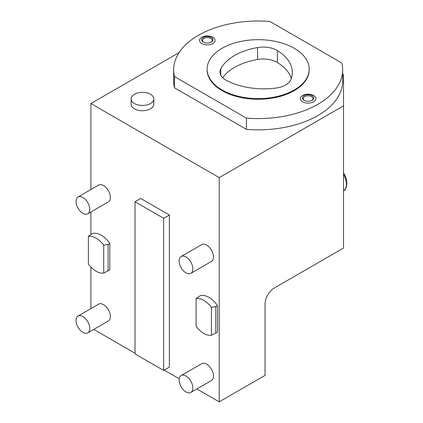 <?xml version="1.0" encoding="UTF-8"?>
<svg xmlns="http://www.w3.org/2000/svg" width="423" height="423" viewBox="0 0 423 423"><rect width="100%" height="100%" fill="white"/><g stroke="black" fill="none" stroke-linecap="round" stroke-linejoin="round"><path stroke-width="0.63" d="M179.088 52.616L90.903 103.535L90.903 189.541M90.903 211.992L90.903 234.501L92.621 233.512A20.251 11.691 60 0 1 109.806 243.431L109.806 269.89L103.73 273.068A20.251 11.691 60 0 1 88.386 264.211L88.386 236.283L90.903 234.501M90.903 267.13L90.903 308.605M342.667 74.263L343.524 74.76L343.524 248.063L274.21 288.079A12.96 7.482 -60 0 0 265.041 303.952L265.041 375.391L219.214 401.85L196.859 388.943M93.747 329.411L135.011 353.231M164.224 370.099L179.215 378.754M90.903 103.535L219.214 177.618L219.214 401.85M163.653 370.432L169.38 367.122L169.38 214.99L140.737 198.45L135.011 201.76L135.011 353.892L163.653 370.432L163.653 218.294L135.011 201.76M217.496 305.607L217.496 332.066L211.421 335.243A20.251 11.691 60 0 1 196.076 326.387L196.076 298.458L200.312 295.688A20.251 11.691 60 0 1 217.496 305.607L215.778 306.601L215.778 333.06M190.852 392.412L211.474 380.504A9.724 5.61 -120 0 0 212.965 372.716A9.724 5.61 -120 0 0 206.614 364.145A9.724 5.61 -120 0 0 201.755 363.664L181.129 375.571A9.724 5.61 60 0 1 185.993 376.052A9.724 5.61 -120 0 1 192.343 384.618A9.724 5.61 -120 0 1 190.852 392.412A9.724 5.61 -120 0 1 185.993 391.931A9.724 5.61 60 0 1 179.643 383.36A9.724 5.61 60 0 1 181.129 375.571M87.741 332.88L108.362 320.972A9.724 5.61 -120 0 0 109.853 313.184A9.724 5.61 -120 0 0 103.503 304.618A9.724 5.61 -120 0 0 98.644 304.137L78.022 316.039A9.724 5.61 60 0 1 82.882 316.52A9.724 5.61 -120 0 1 89.232 325.091A9.724 5.61 -120 0 1 87.741 332.88A9.724 5.61 -120 0 1 82.882 332.399A9.724 5.61 60 0 1 76.531 323.833A9.724 5.61 60 0 1 78.022 316.039M190.852 273.348L211.474 261.44A9.724 5.61 -120 0 0 212.965 253.652A9.724 5.61 -120 0 0 206.614 245.086A9.724 5.61 -120 0 0 201.755 244.605L181.129 256.507A9.724 5.61 60 0 1 185.993 256.988A9.724 5.61 -120 0 1 192.343 265.559A9.724 5.61 -120 0 1 190.852 273.348A9.724 5.61 -120 0 1 185.993 272.867A9.724 5.61 60 0 1 179.643 264.301A9.724 5.61 60 0 1 181.129 256.507M87.741 213.816L108.362 201.908A9.724 5.61 -120 0 0 109.853 194.12A9.724 5.61 -120 0 0 103.503 185.554A9.724 5.61 -120 0 0 98.644 185.073L78.022 196.981A9.724 5.61 60 0 1 82.882 197.462A9.724 5.61 -120 0 1 89.232 206.027A9.724 5.61 -120 0 1 87.741 213.816A9.724 5.61 -120 0 1 82.882 213.335A9.724 5.61 60 0 1 76.531 204.769A9.724 5.61 60 0 1 78.022 196.981M343.524 105.85L219.214 177.618M246.408 129.353L246.408 118.107A84.494 48.782 0 0 0 342.667 69.8L342.667 81.042A84.494 48.782 180 0 1 246.408 129.353L174.498 87.836A84.494 48.782 180 0 1 173.673 81.042L173.673 69.8A84.494 48.782 0 0 0 174.498 76.589L174.498 87.836M153.798 104.195A11.342 6.546 180 0 1 150.477 108.822A11.342 6.546 180 0 1 138.115 110.244A11.342 6.546 180 0 1 131.114 104.195L131.114 98.903A11.342 6.546 0 0 0 138.115 104.952A11.342 6.546 0 0 0 150.477 103.535A11.342 6.546 180 0 0 153.798 98.903L153.798 104.195M343.524 174.345A14.583 8.418 60 0 1 343.524 190.81L343.524 190.815C346.791 190.123 348.748 180.32 343.524 172.996M342.667 69.8A84.494 48.782 0 0 0 341.842 63.006L269.932 21.488A84.494 48.782 0 0 0 173.673 69.8M246.408 118.107L174.498 76.589M294.26 90.633A51.035 29.467 180 0 1 238.641 97.02A51.035 29.467 180 0 1 207.133 69.8L207.133 69.139A51.035 29.467 180 0 1 222.08 48.301A51.035 29.467 0 0 1 277.7 41.914A51.035 29.467 0 0 1 309.208 69.139L309.208 69.8A51.035 29.467 0 0 1 294.26 90.633M313.617 95.466A7.773 4.484 0 0 0 302.625 95.466A7.773 4.484 0 0 0 302.625 101.811A7.773 4.484 0 0 0 313.617 101.811A7.773 4.484 0 0 0 313.617 95.466M212.795 37.256A7.773 4.484 0 0 0 201.808 37.256A7.773 4.484 0 0 0 201.808 43.601A7.773 4.484 0 0 0 212.795 43.601A7.773 4.484 0 0 0 212.795 37.256M309.208 69.139A51.035 29.467 0 0 1 294.26 89.972A51.035 29.467 180 0 1 238.641 96.359A51.035 29.467 180 0 1 207.133 69.139M226.083 80.227A55.09 31.804 0 0 0 276.351 88.005A19.442 11.225 0 0 0 290.85 79.635A55.09 31.804 0 0 0 292.298 72.381A55.09 31.804 0 0 0 277.377 50.612A19.442 11.225 0 0 0 257.581 47.55A55.09 31.804 0 0 0 220.78 68.796A19.442 11.225 0 0 0 219.944 72.042A19.442 11.225 0 0 0 226.083 80.227M291.325 78.334A55.09 31.804 0 0 0 277.377 62.519A19.442 11.225 0 0 0 257.581 59.458A55.09 31.804 0 0 0 222.62 77.726M304.132 95.693A5.642 3.257 0 0 0 304.132 100.304L304.132 100.304A5.642 3.257 0 0 0 312.111 100.304L312.111 100.304A5.642 3.257 0 0 0 312.111 95.693A5.642 3.257 0 0 0 304.132 95.693M311.814 100.463A4.859 2.808 0 0 0 311.423 96.576A4.859 2.808 0 0 0 304.682 96.656A4.859 2.808 0 0 0 304.428 100.463M203.31 37.488A5.642 3.257 0 0 0 203.31 42.094L203.31 42.094A5.642 3.257 0 0 0 211.294 42.094L211.294 42.094A5.642 3.257 0 0 0 211.294 37.488A5.642 3.257 0 0 0 203.31 37.488M210.992 42.252A4.859 2.808 0 0 0 210.601 38.371A4.859 2.808 0 0 0 203.865 38.445A4.859 2.808 0 0 0 203.606 42.252M131.114 98.903A11.342 6.546 0 0 1 134.435 94.271A11.342 6.546 180 0 1 146.797 92.854A11.342 6.546 180 0 1 153.798 98.903M169.38 214.99L163.653 218.294M211.421 335.243L211.421 307.32A20.251 11.691 -120 0 0 196.076 298.458M211.421 307.32L215.778 306.601M103.73 273.068L103.73 245.144A20.251 11.691 -120 0 0 88.386 236.283M103.73 245.144L108.087 244.425L109.806 243.431M108.087 244.425L108.087 270.884M220.78 68.796L220.78 75.289M257.581 47.55L257.581 59.458M277.377 50.612L277.377 62.519"/></g></svg>
